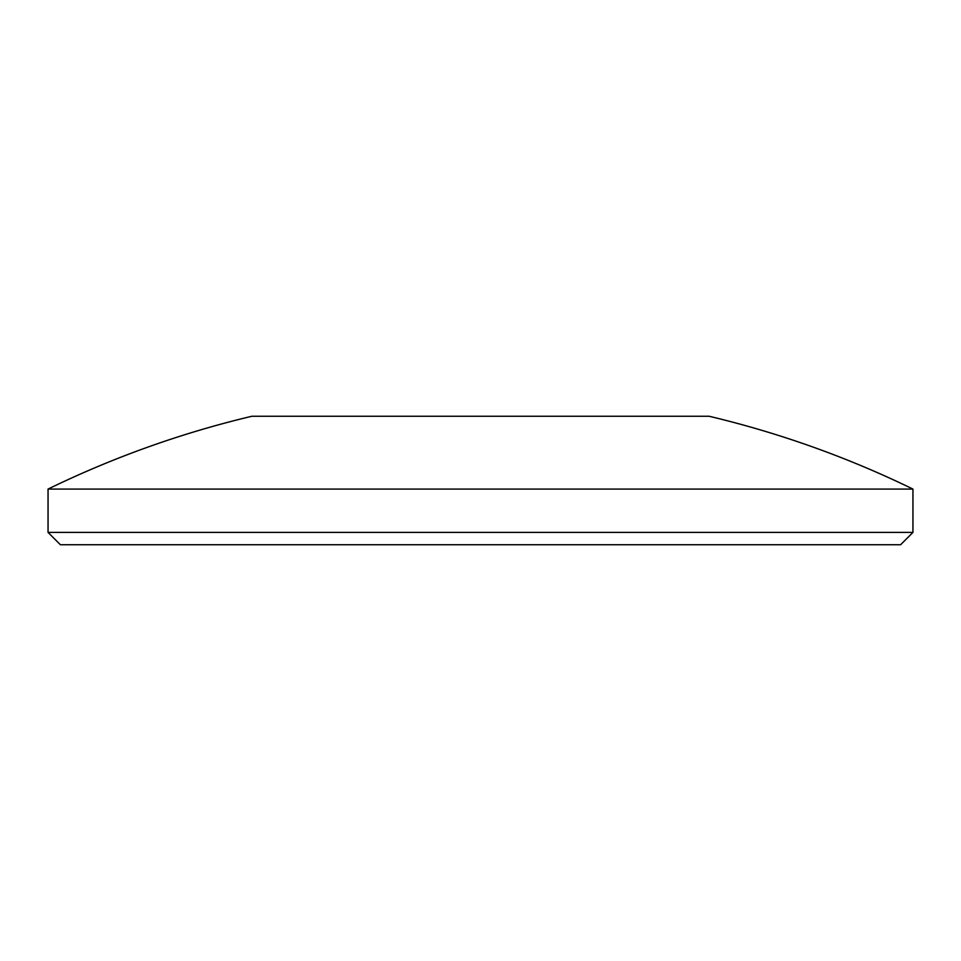 <?xml version="1.0" encoding="UTF-8"?>
<svg xmlns="http://www.w3.org/2000/svg" width="961" height="961" viewBox="0 0 961 961"><rect width="100%" height="100%" fill="white"/><g stroke="black" fill="none" stroke-linecap="round" stroke-linejoin="round"><path stroke-width="1.44" d="M704.341 416.245L709.086 416.245A988.461 988.461 0 0 1 912.95 489.077L48.05 489.077A988.461 988.461 0 0 1 251.914 416.245L704.341 416.245M912.95 532.394L900.589 544.755L60.411 544.755L48.05 532.394L912.95 532.394L912.95 489.077M48.05 532.394L48.05 489.077"/></g></svg>

